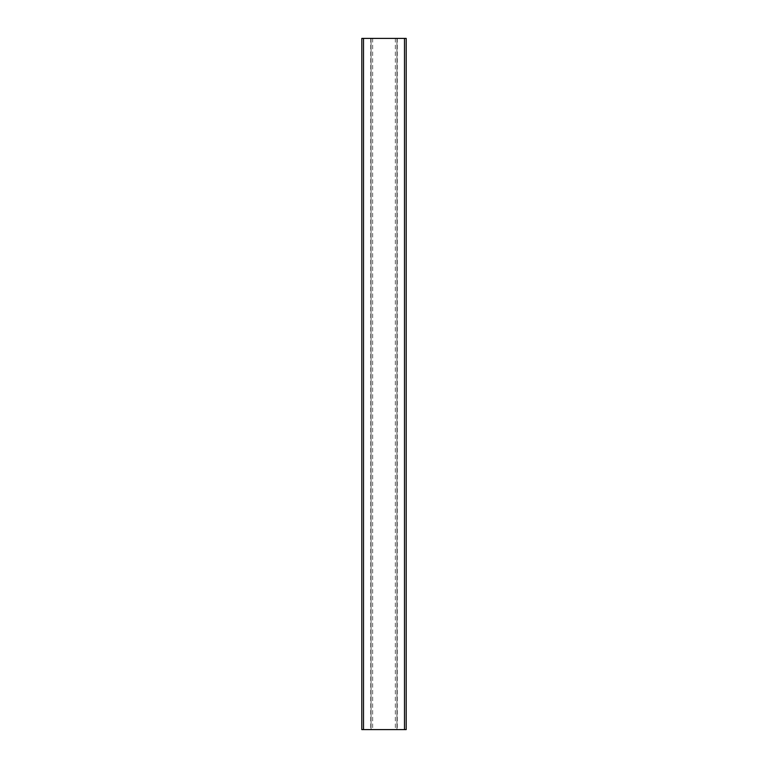 <?xml version="1.0" encoding="UTF-8"?>
<svg xmlns="http://www.w3.org/2000/svg" width="768" height="768" viewBox="0 0 768 768"><rect width="100%" height="100%" fill="white"/><g stroke="black" fill="none" stroke-linecap="round" stroke-linejoin="round"><path stroke-width="0.58" stroke-dasharray="3.84 2.88" d="M361.824 38.4L396.95 38.4L396.95 729.6L406.205 729.6M361.824 729.6L371.05 729.6L371.05 38.4L371.05 729.6L396.95 729.6L396.95 38.4L406.205 38.4M396.95 38.4L396.95 729.6M395.328 38.4L395.328 729.6M406.176 38.4L406.176 729.6M397.248 38.4L397.248 729.6M372.672 38.4L372.672 729.6M371.05 38.4L371.05 729.6L371.05 38.4M370.752 38.4L370.752 729.6"/><path stroke-width="1.15" d="M404.486 729.6L404.486 38.4L406.205 38.4L406.205 729.6L361.795 729.6L361.824 38.4L361.795 729.6M404.486 38.4L363.514 38.4L363.514 729.6M363.514 38.4L361.795 38.4"/></g></svg>
